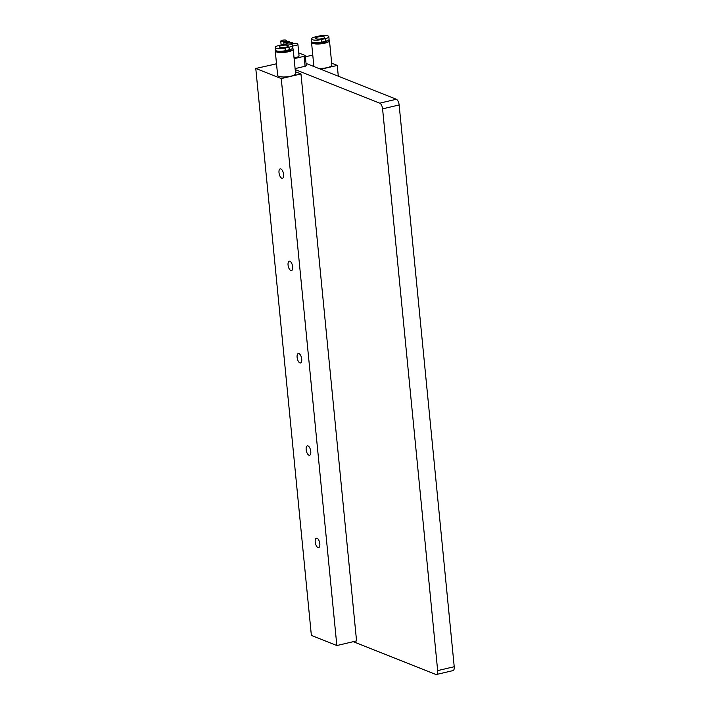 <?xml version="1.0" encoding="UTF-8"?>
<svg xmlns="http://www.w3.org/2000/svg" width="710" height="710" viewBox="0 0 710 710"><rect width="100%" height="100%" fill="white"/><g stroke="black" fill="none" stroke-linecap="round" stroke-linejoin="round"><path stroke-width="1.06" d="M295.191 69.571L379.761 103.154A4.961 2.174 76.8 0 1 382.583 108.852L437.662 670.613A4.961 2.174 76.8 0 1 436.437 674.5L453.007 670.604A4.961 2.174 -103.2 0 0 454.222 666.717L399.144 104.956A4.961 2.174 -103.2 0 0 396.322 99.258L306.028 63.403M320.822 69.278L337.25 65.418L338.306 76.218M305.38 56.8L311.77 55.3L312.835 55.717M331.685 63.208L337.25 65.418M318.701 68.435A9.017 2.37 -5.6 0 0 327.177 67.645A9.017 2.37 -5.6 0 0 331.863 65.071L329.467 40.612A9.017 2.37 174.4 0 1 324.781 43.195A9.017 2.37 174.4 0 1 311.53 42.378A9.017 2.37 174.4 0 1 311.761 41.748M276.554 64.246L275.87 63.98A4.961 2.174 76.8 0 1 276.421 62.862M275.87 63.98L255.777 68.462L311.37 635.423L336.842 645.541L281.258 78.579L255.777 68.462M336.842 645.541L356.562 640.899L300.969 73.946L281.258 78.579M300.969 73.946L295.404 71.737M275.249 50.907L277.645 75.358A9.017 2.37 -5.6 0 0 290.896 76.183A9.017 2.37 -5.6 0 0 295.591 73.6L293.186 49.15A9.017 2.37 174.4 0 1 288.5 51.724A9.017 2.37 174.4 0 1 275.249 50.907A9.017 2.37 174.4 0 1 275.48 50.277M436.437 674.5A4.961 2.174 76.8 0 1 435.771 674.438L353.278 641.671M295.103 68.613L305.078 66.261A2.254 0.595 -5.6 0 0 306.25 65.622L305.273 55.664A2.254 0.595 174.4 0 1 304.102 56.312L294.126 58.655M305.273 55.664A2.254 0.595 174.4 0 0 304.998 55.424L298.75 52.939M294.02 57.617A4.508 1.18 -5.6 0 0 299.043 55.948L297.898 44.26A4.508 1.18 174.4 0 1 292.627 45.946M281.116 41.437A2.929 0.772 174.4 0 1 280.761 41.118A2.929 0.772 174.4 0 1 282.917 40.151A2.929 0.772 174.4 0 1 286.236 40.23A2.929 0.772 174.4 0 1 286.591 40.55A2.929 0.772 174.4 0 1 284.426 41.508A2.929 0.772 174.4 0 1 281.116 41.437M284.106 42.627A2.929 0.772 174.4 0 1 283.76 42.307A2.929 0.772 174.4 0 1 285.917 41.349A2.929 0.772 174.4 0 1 289.236 41.42A2.929 0.772 174.4 0 1 289.591 41.739A2.929 0.772 174.4 0 1 287.426 42.698A2.929 0.772 174.4 0 1 284.106 42.627M287.967 43.993A2.929 0.772 174.4 0 1 287.106 43.816A2.929 0.772 174.4 0 1 286.751 43.496A2.929 0.772 174.4 0 1 288.917 42.538A2.929 0.772 174.4 0 1 292.236 42.609A2.929 0.772 174.4 0 1 292.582 42.928A2.929 0.772 174.4 0 1 289.077 44.029M290.275 44.135A4.508 1.18 174.4 0 1 297.357 43.771A4.508 1.18 174.4 0 1 297.898 44.26M317.973 547.543A4.846 2.121 -103.2 0 0 318.63 547.605A4.846 2.121 -103.2 0 0 319.731 543.106A4.846 2.121 -103.2 0 0 317.068 538.242A4.846 2.121 -103.2 0 0 316.411 538.171A4.846 2.121 -103.2 0 0 315.311 542.68A4.846 2.121 -103.2 0 0 317.973 547.543M308.921 455.216A4.846 2.121 -103.2 0 0 309.578 455.279A4.846 2.121 -103.2 0 0 310.678 450.779A4.846 2.121 -103.2 0 0 308.016 445.907A4.846 2.121 -103.2 0 0 307.359 445.844A4.846 2.121 -103.2 0 0 306.258 450.344A4.846 2.121 -103.2 0 0 308.921 455.216M299.868 362.89A4.846 2.121 -103.2 0 0 300.525 362.952A4.846 2.121 -103.2 0 0 301.626 358.452A4.846 2.121 -103.2 0 0 298.963 353.58A4.846 2.121 -103.2 0 0 298.306 353.518A4.846 2.121 -103.2 0 0 297.206 358.017A4.846 2.121 -103.2 0 0 299.868 362.89M290.816 270.554A4.846 2.121 -103.2 0 0 291.473 270.616A4.846 2.121 -103.2 0 0 292.573 266.117A4.846 2.121 -103.2 0 0 289.902 261.253A4.846 2.121 -103.2 0 0 289.254 261.191A4.846 2.121 -103.2 0 0 288.154 265.691A4.846 2.121 -103.2 0 0 290.816 270.554M281.764 178.228A4.846 2.121 -103.2 0 0 282.42 178.29A4.846 2.121 -103.2 0 0 283.521 173.79A4.846 2.121 -103.2 0 0 280.849 168.927A4.846 2.121 -103.2 0 0 280.202 168.856A4.846 2.121 -103.2 0 0 279.101 173.355A4.846 2.121 -103.2 0 0 281.764 178.228M292.555 48.386A9.017 2.37 174.4 0 1 293.186 49.15M277.832 51.173A6.763 1.775 -5.6 0 0 287.435 51.297A6.763 1.775 -5.6 0 0 290.949 49.363L290.94 49.274M275.161 47.472L275.409 50.064A6.763 1.775 -5.6 0 0 285.349 50.685L289.298 49.753A6.763 1.775 -5.6 0 0 292.813 47.819L292.555 45.227A6.763 1.775 174.4 0 1 289.041 47.162L285.101 48.085A6.763 1.775 174.4 0 1 275.161 47.472A6.763 1.775 174.4 0 1 278.675 45.538L282.615 44.606A6.763 1.775 174.4 0 1 292.555 45.227M281.719 45.493A4.508 1.18 -5.6 0 0 279.376 46.789A4.508 1.18 -5.6 0 0 285.997 47.197A4.508 1.18 -5.6 0 0 288.34 45.91A4.508 1.18 -5.6 0 0 281.719 45.493M318 36.964A4.508 1.18 -5.6 0 0 315.648 38.26A4.508 1.18 -5.6 0 0 322.278 38.668A4.508 1.18 -5.6 0 0 324.621 37.373A4.508 1.18 -5.6 0 0 318 36.964M321.373 39.556A6.763 1.775 174.4 0 1 311.433 38.944A6.763 1.775 174.4 0 1 314.956 37.009L318.897 36.077A6.763 1.775 174.4 0 1 328.836 36.689A6.763 1.775 174.4 0 1 325.322 38.624L321.373 39.556L321.63 42.147L325.57 41.224A6.763 1.775 -5.6 0 0 329.094 39.29L328.836 36.689M311.433 38.944L311.69 41.535A6.763 1.775 -5.6 0 0 321.63 42.147M314.113 42.644A6.763 1.775 -5.6 0 0 323.707 42.769A6.763 1.775 -5.6 0 0 327.23 40.834L327.212 40.745M328.828 39.849A9.017 2.37 174.4 0 1 329.467 40.612M379.761 103.154L396.322 99.258M305.078 66.261L304.102 56.312M399.144 104.956L382.583 108.852M437.662 670.613L454.222 666.717M285.101 48.085L285.349 50.685M289.298 49.753L289.041 47.162M325.57 41.224L325.322 38.624M281.133 44.961L280.761 41.118M286.662 41.251L286.591 40.55M283.956 44.34L283.76 42.307M289.653 42.44L289.591 41.739M286.805 44.029L286.751 43.496M292.653 43.603L292.582 42.928M313.891 66.527L311.53 42.378"/></g></svg>

